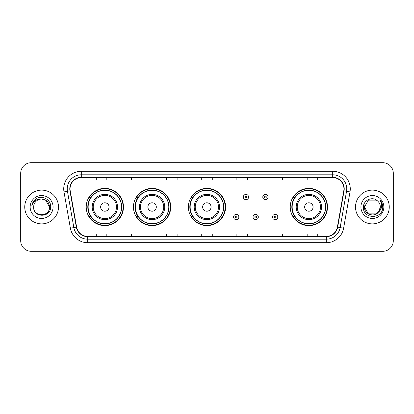 <?xml version="1.0" encoding="UTF-8"?>
<svg xmlns="http://www.w3.org/2000/svg" width="414" height="414" viewBox="0 0 414 414"><rect width="100%" height="100%" fill="white"/><g stroke="black" fill="none" stroke-linecap="round" stroke-linejoin="round"><path stroke-width="0.62" d="M290.24 207A18.63 18.63 0 0 0 308.87 225.63A18.63 18.63 0 0 0 327.5 207A18.63 18.63 0 0 0 308.87 188.37A18.63 18.63 0 0 0 290.24 207M188.37 207A18.63 18.63 0 0 0 207 225.63A18.63 18.63 0 0 0 225.63 207A18.63 18.63 0 0 0 207 188.37A18.63 18.63 0 0 0 188.37 207M133.463 207A18.63 18.63 0 0 0 152.093 225.63A18.63 18.63 0 0 0 170.723 207A18.63 18.63 0 0 0 152.093 188.37A18.63 18.63 0 0 0 133.463 207M86.221 207A18.63 18.63 0 0 0 104.851 225.63A18.63 18.63 0 0 0 123.481 207A18.63 18.63 0 0 0 104.851 188.37A18.63 18.63 0 0 0 86.221 207M90.687 216.491A17.046 17.046 0 0 1 90.687 197.509M137.934 216.491A17.046 17.046 0 0 1 137.934 197.509M192.696 216.491A17.046 17.046 0 0 1 192.696 197.509M294.706 216.491A17.046 17.046 0 0 1 294.706 197.509M20.7 173.254L20.7 240.746A10.547 10.547 0 0 0 31.247 251.288L382.753 251.288A10.547 10.547 0 0 0 393.3 240.746L393.3 173.254A10.547 10.547 0 0 0 382.753 162.712L31.247 162.712A10.547 10.547 0 0 0 20.7 173.254L20.7 240.746M24.742 207A16.87 16.87 0 0 0 41.617 223.87A16.87 16.87 0 0 0 58.488 207A16.87 16.87 0 0 0 41.617 190.129A16.87 16.87 0 0 0 24.742 207A16.87 16.87 0 0 0 41.617 223.87A16.87 16.87 0 0 0 58.488 207A16.87 16.87 0 0 0 41.617 190.129A16.87 16.87 0 0 0 24.742 207M355.512 207A16.87 16.87 0 0 0 372.383 223.87A16.87 16.87 0 0 0 389.258 207A16.87 16.87 0 0 0 372.383 190.129A16.87 16.87 0 0 0 355.512 207A16.87 16.87 0 0 0 372.383 223.87A16.87 16.87 0 0 0 389.258 207A16.87 16.87 0 0 0 372.383 190.129A16.87 16.87 0 0 0 355.512 207M70.054 188.862A11.25 11.25 0 0 1 81.299 177.616L332.701 177.616A11.25 11.25 0 0 1 343.775 190.818L337.379 227.089A11.25 11.25 0 0 1 326.304 236.384L87.696 236.384A11.25 11.25 0 0 1 76.621 227.089L70.225 190.818A11.25 11.25 0 0 1 70.054 188.862M69.769 188.862A11.53 11.53 0 0 0 69.945 190.864L76.342 227.141A11.53 11.53 0 0 0 87.696 236.668L326.304 236.668A11.53 11.53 0 0 0 337.658 227.141L344.055 190.864A11.53 11.53 0 0 0 332.701 177.332L81.299 177.332A11.53 11.53 0 0 0 69.769 188.862M63.994 191.915A17.574 17.574 0 0 1 81.299 171.287L332.701 171.287A17.574 17.574 0 0 1 350.006 191.915L343.61 228.192A17.574 17.574 0 0 1 326.304 242.713L87.696 242.713A17.574 17.574 0 0 1 70.39 228.192L63.994 191.915L67.451 191.304A14.06 14.06 0 0 1 81.299 174.801L332.701 174.801A14.06 14.06 0 0 1 346.549 191.304L340.148 227.581A14.06 14.06 0 0 1 326.304 239.199L87.696 239.199A14.06 14.06 0 0 1 73.852 227.581L67.451 191.304A14.06 14.06 0 0 1 67.239 188.862M382.753 162.712L31.247 162.712M31.247 251.288L382.753 251.288M393.3 240.746L393.3 173.254M337.658 227.141L340.148 227.581L346.549 191.304L350.006 191.915M201.727 177.616L201.727 179.997L212.273 179.997L212.273 177.616M166.578 177.616L166.578 179.997L177.12 179.997L177.12 177.616M131.424 177.616L131.424 179.997L141.971 179.997L141.971 177.616M96.276 177.616L96.276 179.997L106.822 179.997L106.822 177.616M236.88 177.616L236.88 179.997L247.422 179.997L247.422 177.616M272.029 177.616L272.029 179.997L282.576 179.997L282.576 177.616M307.178 177.616L307.178 179.997L317.724 179.997L317.724 177.616M212.273 236.384L212.273 234.003L201.727 234.003L201.727 236.384M177.12 236.384L177.12 234.003L166.578 234.003L166.578 236.384M141.971 236.384L141.971 234.003L131.424 234.003L131.424 236.384M106.822 236.384L106.822 234.003L96.276 234.003L96.276 236.384M247.422 236.384L247.422 234.003L236.88 234.003L236.88 236.384M282.576 236.384L282.576 234.003L272.029 234.003L272.029 236.384M317.724 236.384L317.724 234.003L307.178 234.003L307.178 236.384M33.669 207A7.949 7.949 0 0 1 41.617 199.051C46.44 199.522 49.09 202.172 49.561 207L45.587 200.117L41.617 199.051L45.587 200.117L49.561 207L45.587 200.117L41.617 199.051L45.587 200.117L49.561 207L45.587 200.117L41.617 199.051L45.587 200.117L49.561 207C50.047 217.252 33.182 217.252 33.669 207C32.929 218.106 51.031 217.852 50.674 207C51.289 199.403 41.421 194.476 35.573 199.222C33.508 200.873 32.271 203.005 31.862 205.608C33.503 200.945 36.753 198.761 41.617 199.051L45.587 200.117L49.561 207C50.047 217.252 33.182 217.252 33.669 207C33.182 217.252 50.047 217.252 49.561 207C49.98 214.25 39.547 217.842 35.407 211.958M30.155 207A11.463 11.463 0 0 0 41.617 218.463A11.463 11.463 0 0 0 53.075 207A11.463 11.463 0 0 0 41.617 195.537A11.463 11.463 0 0 0 30.155 207M109.068 207A4.218 4.218 0 0 0 104.851 202.782A4.218 4.218 0 0 0 100.633 207A4.218 4.218 0 0 0 104.851 211.218A4.218 4.218 0 0 0 109.068 207M117.504 207A12.653 12.653 0 0 0 104.851 194.347A12.653 12.653 0 0 0 92.198 207A12.653 12.653 0 0 0 104.851 219.653A12.653 12.653 0 0 0 117.504 207A12.653 12.653 0 0 1 104.851 219.653A12.653 12.653 0 0 1 92.198 207M121.55 207A16.695 16.695 0 0 0 104.851 190.305A16.695 16.695 0 0 0 88.156 207A16.695 16.695 0 0 0 104.851 223.695A16.695 16.695 0 0 0 121.55 207M123.129 207A18.278 18.278 0 0 1 89.233 216.491L90.925 216.491A16.855 16.855 0 0 0 121.706 207.041A16.855 16.855 0 0 0 90.925 197.509L89.233 197.509A18.278 18.278 0 0 1 123.129 207M156.311 207A4.218 4.218 0 0 0 152.093 202.782A4.218 4.218 0 0 0 147.876 207A4.218 4.218 0 0 0 152.093 211.218A4.218 4.218 0 0 0 156.311 207M164.746 207A12.653 12.653 0 0 0 152.093 194.347A12.653 12.653 0 0 0 139.44 207A12.653 12.653 0 0 0 152.093 219.653A12.653 12.653 0 0 0 164.746 207A12.653 12.653 0 0 1 152.093 219.653A12.653 12.653 0 0 1 139.44 207M168.793 207A16.695 16.695 0 0 0 152.093 190.305A16.695 16.695 0 0 0 135.399 207A16.695 16.695 0 0 0 152.093 223.695A16.695 16.695 0 0 0 168.793 207M170.371 207A18.278 18.278 0 0 1 136.475 216.491L138.167 216.491A16.855 16.855 0 0 0 168.948 207.041A16.855 16.855 0 0 0 138.167 197.509L136.475 197.509A18.278 18.278 0 0 1 170.371 207M211.078 207A4.218 4.218 0 0 0 206.86 202.782A4.218 4.218 0 0 0 202.643 207A4.218 4.218 0 0 0 206.86 211.218A4.218 4.218 0 0 0 211.078 207M219.513 207A12.653 12.653 0 0 0 206.86 194.347A12.653 12.653 0 0 0 194.207 207A12.653 12.653 0 0 0 206.86 219.653A12.653 12.653 0 0 0 219.513 207A12.653 12.653 0 0 1 206.86 219.653A12.653 12.653 0 0 1 194.207 207M223.555 207A16.695 16.695 0 0 0 206.86 190.305A16.695 16.695 0 0 0 190.161 207A16.695 16.695 0 0 0 206.86 223.695A16.695 16.695 0 0 0 223.555 207M225.138 207A18.278 18.278 0 0 1 191.237 216.491L192.934 216.491A16.855 16.855 0 0 0 223.715 207.041A16.855 16.855 0 0 0 192.934 197.509L191.237 197.509A18.278 18.278 0 0 1 225.138 207M313.087 207A4.218 4.218 0 0 0 308.87 202.782A4.218 4.218 0 0 0 304.647 207A4.218 4.218 0 0 0 308.87 211.218A4.218 4.218 0 0 0 313.087 207M321.523 207A12.653 12.653 0 0 0 308.87 194.347A12.653 12.653 0 0 0 296.212 207A12.653 12.653 0 0 0 308.87 219.653A12.653 12.653 0 0 0 321.523 207A12.653 12.653 0 0 1 308.87 219.653A12.653 12.653 0 0 1 296.212 207M325.564 207A16.695 16.695 0 0 0 308.87 190.305A16.695 16.695 0 0 0 292.17 207A16.695 16.695 0 0 0 308.87 223.695A16.695 16.695 0 0 0 325.564 207M327.148 207A18.278 18.278 0 0 1 293.247 216.491L294.939 216.491A16.855 16.855 0 0 0 325.72 207.041A16.855 16.855 0 0 0 294.939 197.509L293.247 197.509A18.278 18.278 0 0 1 327.148 207M376.357 213.883A7.949 7.949 0 0 0 380.331 207C380.285 204.604 379.374 202.601 377.589 200.997C372.704 195.884 363.326 200.102 363.414 207C362.519 219.265 382.407 219.586 382.733 207.595L382.748 207C382.717 204.392 381.853 202.104 380.145 200.133C381.444 202.26 381.899 204.552 381.517 207C381.154 209.06 380.161 210.736 378.531 212.035L380.331 207M368.413 213.883L376.357 213.883L378.432 212.154L376.357 213.883L368.413 213.883L364.439 207L368.413 213.883L376.357 213.883L379.441 210.648L378.531 212.035L379.441 210.648L376.373 213.872M378.432 212.154L376.357 213.883L368.413 213.883L364.439 207L368.413 213.883L376.357 213.883L378.432 212.154L376.502 213.795M378.531 212.035L378.313 212.294C373.997 217.759 364.03 214.043 364.439 207L368.413 213.883L376.357 213.883L379.441 210.648L376.357 213.883L368.413 213.883L364.439 207L368.413 200.117L376.357 200.117L377.589 200.997L376.357 200.117L368.413 200.117L364.439 207L368.413 200.117L376.357 200.117L377.589 200.997M360.925 207A11.463 11.463 0 0 0 372.383 218.463A11.463 11.463 0 0 0 383.845 207A11.463 11.463 0 0 0 372.383 195.537A11.463 11.463 0 0 0 360.925 207M364.439 207L364.527 205.825M380.223 200.221L382.743 207.3M248.581 197.054A2.634 2.634 0 0 1 245.947 199.688A2.634 2.634 0 0 1 243.313 197.054A2.634 2.634 0 0 1 245.947 194.414A2.634 2.634 0 0 1 248.581 197.054A2.634 2.634 0 0 0 245.947 194.414A2.634 2.634 0 0 0 243.313 197.054M268.055 197.054A2.634 2.634 0 0 1 265.421 199.688A2.634 2.634 0 0 1 262.786 197.054A2.634 2.634 0 0 1 265.421 194.414A2.634 2.634 0 0 1 268.055 197.054A2.634 2.634 0 0 0 265.421 194.414A2.634 2.634 0 0 0 262.786 197.054M233.574 217.019A2.634 2.634 0 0 1 236.213 214.38A2.634 2.634 0 0 1 238.847 217.019A2.634 2.634 0 0 1 236.213 219.653A2.634 2.634 0 0 1 233.574 217.019A2.634 2.634 0 0 0 236.213 219.653A2.634 2.634 0 0 0 238.847 217.019M253.047 217.019A2.634 2.634 0 0 1 255.686 214.38A2.634 2.634 0 0 1 258.32 217.019A2.634 2.634 0 0 1 255.686 219.653A2.634 2.634 0 0 1 253.047 217.019A2.634 2.634 0 0 0 255.686 219.653A2.634 2.634 0 0 0 258.32 217.019M272.521 217.019A2.634 2.634 0 0 1 275.16 214.38A2.634 2.634 0 0 1 277.794 217.019A2.634 2.634 0 0 1 275.16 219.653A2.634 2.634 0 0 1 272.521 217.019A2.634 2.634 0 0 0 275.16 219.653A2.634 2.634 0 0 0 277.794 217.019M332.701 171.287L332.701 177.332M67.451 191.304L69.945 190.864M87.696 242.713L87.696 236.668M326.304 236.668L326.304 242.713M70.39 228.192L76.342 227.141M344.055 190.864L346.549 191.304M81.299 171.287L81.299 177.332M340.148 227.581L343.61 228.192M116.474 207A11.623 11.623 0 0 0 104.851 195.377A11.623 11.623 0 0 0 93.228 207A11.623 11.623 0 0 0 104.851 218.623A11.623 11.623 0 0 0 116.474 207M163.721 207A11.623 11.623 0 0 0 152.093 195.377A11.623 11.623 0 0 0 140.47 207A11.623 11.623 0 0 0 152.093 218.623A11.623 11.623 0 0 0 163.721 207M218.483 207A11.623 11.623 0 0 0 206.86 195.377A11.623 11.623 0 0 0 195.232 207A11.623 11.623 0 0 0 206.86 218.623A11.623 11.623 0 0 0 218.483 207M320.493 207A11.623 11.623 0 0 0 308.87 195.377A11.623 11.623 0 0 0 297.242 207A11.623 11.623 0 0 0 308.87 218.623A11.623 11.623 0 0 0 320.493 207M245.067 197.054A0.88 0.88 0 0 0 245.947 197.933A0.88 0.88 0 0 0 246.827 197.054A0.88 0.88 0 0 0 245.947 196.174A0.88 0.88 0 0 0 245.067 197.054M264.541 197.054A0.88 0.88 0 0 0 265.421 197.933A0.88 0.88 0 0 0 266.3 197.054A0.88 0.88 0 0 0 265.421 196.174A0.88 0.88 0 0 0 264.541 197.054M237.087 217.019A0.88 0.88 0 0 0 236.213 216.139A0.88 0.88 0 0 0 235.333 217.019A0.88 0.88 0 0 0 236.213 217.899A0.88 0.88 0 0 0 237.087 217.019M256.561 217.019A0.88 0.88 0 0 0 255.686 216.139A0.88 0.88 0 0 0 254.807 217.019A0.88 0.88 0 0 0 255.686 217.899A0.88 0.88 0 0 0 256.561 217.019M276.034 217.019A0.88 0.88 0 0 0 275.16 216.139A0.88 0.88 0 0 0 274.28 217.019A0.88 0.88 0 0 0 275.16 217.899A0.88 0.88 0 0 0 276.034 217.019"/></g></svg>
